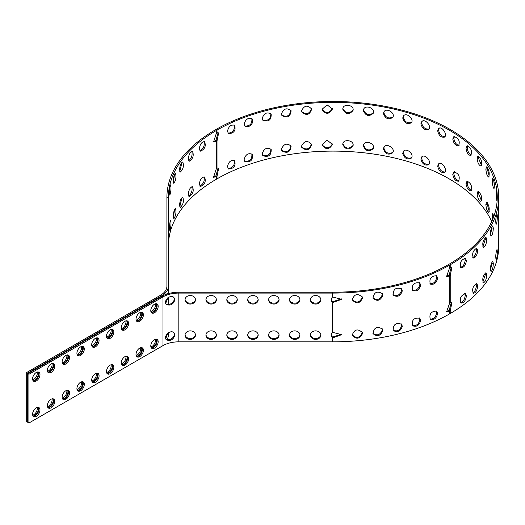 <?xml version="1.0" encoding="UTF-8"?>
<svg xmlns="http://www.w3.org/2000/svg" width="525" height="525" viewBox="0 0 525 525"><rect width="100%" height="100%" fill="white"/><g stroke="black" fill="none" stroke-linecap="round" stroke-linejoin="round"><path stroke-width="0.79" d="M332.561 297.006L341.736 299.316L332.561 302.577A5.224 4.266 -0 0 1 331.295 299.795A5.224 4.266 -0 0 1 332.561 297.006L332.561 292.228A164.167 94.782 -0 0 0 448.645 264.469L449.177 264.16A164.167 94.782 -0 0 0 497.26 197.144A164.167 94.782 -0 0 0 395.916 109.574A164.167 94.782 -0 0 0 217.009 130.121L216.477 130.43A164.167 94.782 0 0 0 168.394 197.446L166.904 197.446L166.904 286.21A22.385 12.922 0 0 1 160.348 295.345L26.25 372.77L26.25 421.509L27.307 422.12L27.307 373.38L161.405 295.956L160.348 295.345M331.321 299.362A5.224 4.266 180 0 0 332.561 301.717L341.663 298.882M332.561 332.345L341.736 334.655L332.561 337.916A5.224 4.266 -0 0 1 331.295 335.134A5.224 4.266 -0 0 1 332.561 332.345L332.561 301.717M331.321 334.701A5.224 4.266 180 0 0 332.561 337.057L341.663 334.222M162.993 345.621A22.385 12.922 180 0 1 178.822 341.834L332.561 341.834A165.657 95.642 0 0 0 449.702 313.819L450.227 313.517A165.657 95.642 0 0 0 498.75 245.884L498.75 197.144A165.657 95.642 180 0 1 450.227 264.771L449.702 265.079A165.657 95.642 180 0 1 332.561 293.088L178.822 293.088A22.385 12.922 0 0 0 162.993 296.874L161.936 296.264L27.838 373.688L27.838 422.428L28.895 423.038L28.895 374.299L162.993 296.874L162.993 345.621L28.895 423.038M446.125 311.45L448.645 310.748L449.702 311.358L446.585 311.843L449.702 302.879A5.224 3.019 -60 0 1 450.227 302.689L451.867 302.82L450.227 310.938A5.224 3.019 -60 0 1 449.702 311.358L449.702 313.819M446.125 276.111L448.645 275.408L449.702 276.019L446.585 276.504L449.702 267.54A5.224 3.019 -60 0 1 450.227 267.356L451.867 267.481L450.227 275.599A5.224 3.019 -60 0 1 449.702 276.019L449.702 302.879M362.512 333.552C359.697 339.111 356.272 339.642 352.242 335.16C354.309 329.267 357.676 328.387 362.355 332.522L362.512 333.552M352.183 334.727C356.331 338.776 359.684 338.107 362.243 332.706L362.191 332.102M382.804 330.625C380.54 336.046 377.278 337.043 373.012 333.624C373.912 327.534 377.042 326.005 382.403 329.031L382.804 330.625M372.862 333.204C377.167 336.151 380.33 335.022 382.351 329.805L382.148 328.63M402.288 326.248C400.496 331.485 397.471 332.883 393.205 330.448C393.113 324.437 395.922 322.376 401.632 324.26L402.288 326.248M392.969 330.035C397.202 331.964 400.096 330.442 401.658 325.467L401.277 323.886M420.663 320.486C419.245 325.533 416.502 327.265 412.427 325.684C411.587 319.942 414.041 317.467 419.783 318.255L420.663 320.486M412.112 325.277C416.089 326.327 418.674 324.483 419.869 319.758L419.344 317.927M437.633 313.432C436.518 318.314 434.077 320.316 430.323 319.43C428.991 314.068 431.091 311.286 436.61 311.082L437.633 313.432M429.929 319.036C433.532 319.338 435.789 317.251 436.688 312.762L436.091 310.807M437.633 278.092C436.518 282.975 434.077 284.977 430.323 284.091C428.991 278.729 431.091 275.947 436.61 275.743L437.633 278.092M429.929 283.697C433.532 283.999 435.789 281.912 436.688 277.43L436.091 275.467M420.663 285.147C419.245 290.194 416.502 291.926 412.427 290.345C411.587 284.603 414.041 282.128 419.783 282.916L420.663 285.147M412.112 289.938C416.089 290.988 418.674 289.144 419.869 284.419L419.344 282.588M402.288 290.909C400.496 296.146 397.471 297.544 393.205 295.109C393.113 289.098 395.922 287.037 401.632 288.921L402.288 290.909M392.969 294.696C397.202 296.632 400.096 295.103 401.658 290.128L401.277 288.553M382.804 295.286C380.54 300.707 377.278 301.704 373.012 298.285C373.912 292.195 377.042 290.666 382.403 293.692L382.804 295.286M372.862 297.865C377.167 300.812 380.33 299.683 382.351 294.466L382.148 293.291M362.512 298.213C359.697 303.772 356.272 304.31 352.242 299.821C354.309 293.928 357.676 293.055 362.355 297.183L362.512 298.213M352.183 299.394C356.331 303.443 359.684 302.767 362.243 297.367L362.191 296.763M332.561 292.228L178.822 292.228A23.881 13.788 180 0 0 161.936 296.264M185.062 299.362A5.224 4.266 180 0 0 190.26 303.194A5.224 4.266 180 0 0 195.457 299.362M185.062 334.701A5.224 4.266 180 0 0 190.26 338.533A5.224 4.266 180 0 0 195.457 334.701M205.957 299.362A5.224 4.266 180 0 0 211.155 303.194A5.224 4.266 180 0 0 216.352 299.362M205.957 334.701A5.224 4.266 180 0 0 211.155 338.533A5.224 4.266 180 0 0 216.352 334.701M226.852 299.362A5.224 4.266 180 0 0 232.05 303.194A5.224 4.266 180 0 0 237.248 299.362M226.852 334.701A5.224 4.266 180 0 0 232.05 338.533A5.224 4.266 180 0 0 237.248 334.701M247.748 299.362A5.224 4.266 180 0 0 252.938 303.194A5.224 4.266 180 0 0 258.136 299.362M247.748 334.701A5.224 4.266 180 0 0 252.938 338.533A5.224 4.266 180 0 0 258.136 334.701M268.636 299.362A5.224 4.266 180 0 0 273.833 303.194A5.224 4.266 180 0 0 279.031 299.362M268.636 334.701A5.224 4.266 180 0 0 273.833 338.533A5.224 4.266 180 0 0 279.031 334.701M289.531 299.362A5.224 4.266 180 0 0 294.728 303.194A5.224 4.266 180 0 0 299.926 299.362M289.531 334.701A5.224 4.266 180 0 0 294.728 338.533A5.224 4.266 180 0 0 299.926 334.701M310.426 299.362A5.224 4.266 180 0 0 315.623 303.194A5.224 4.266 180 0 0 320.821 299.362M310.426 334.701A5.224 4.266 180 0 0 315.623 338.533A5.224 4.266 180 0 0 320.821 334.701M54.751 366.069A5.224 3.019 -60 0 1 52.474 371.326A5.224 3.019 -60 0 1 48.444 372.73A5.224 3.019 -60 0 1 48.444 366.693A5.224 3.019 -60 0 1 53.668 363.681A5.224 3.019 -60 0 1 54.751 366.069M54.751 401.408A5.224 3.019 -60 0 1 52.474 406.665A5.224 3.019 -60 0 1 48.444 408.063A5.224 3.019 -60 0 1 48.444 402.032A5.224 3.019 -60 0 1 53.668 399.02A5.224 3.019 -60 0 1 54.751 401.408M69.523 357.538A5.224 3.019 -60 0 1 67.246 362.795A5.224 3.019 -60 0 1 63.223 364.199A5.224 3.019 -60 0 1 63.223 358.168A5.224 3.019 -60 0 1 68.447 355.149A5.224 3.019 -60 0 1 69.523 357.538M69.523 392.877A5.224 3.019 -60 0 1 67.246 398.134A5.224 3.019 -60 0 1 63.223 399.538A5.224 3.019 -60 0 1 63.223 393.507A5.224 3.019 -60 0 1 68.447 390.488A5.224 3.019 -60 0 1 69.523 392.877M84.302 349.013A5.224 3.019 -60 0 1 82.018 354.27A5.224 3.019 -60 0 1 77.995 355.668A5.224 3.019 -60 0 1 77.995 349.637A5.224 3.019 -60 0 1 83.219 346.618A5.224 3.019 -60 0 1 84.302 349.013M84.302 384.352A5.224 3.019 -60 0 1 82.018 389.609A5.224 3.019 -60 0 1 77.995 391.007A5.224 3.019 -60 0 1 77.995 384.976A5.224 3.019 -60 0 1 83.219 381.957A5.224 3.019 -60 0 1 84.302 384.352M99.074 340.482A5.224 3.019 -60 0 1 96.797 345.739A5.224 3.019 -60 0 1 92.768 347.137A5.224 3.019 -60 0 1 92.768 341.106A5.224 3.019 -60 0 1 97.991 338.093A5.224 3.019 -60 0 1 99.074 340.482M99.074 375.821A5.224 3.019 -60 0 1 96.797 381.078A5.224 3.019 -60 0 1 92.768 382.476A5.224 3.019 -60 0 1 92.768 376.445A5.224 3.019 -60 0 1 97.991 373.426A5.224 3.019 -60 0 1 99.074 375.821M113.846 331.951A5.224 3.019 -60 0 1 111.569 337.208A5.224 3.019 -60 0 1 107.546 338.605A5.224 3.019 -60 0 1 107.546 332.574A5.224 3.019 -60 0 1 112.763 329.562A5.224 3.019 -60 0 1 113.846 331.951M113.846 367.29A5.224 3.019 -60 0 1 111.569 372.547A5.224 3.019 -60 0 1 107.546 373.944A5.224 3.019 -60 0 1 107.546 367.913A5.224 3.019 -60 0 1 112.763 364.901A5.224 3.019 -60 0 1 113.846 367.29M128.625 323.42A5.224 3.019 -60 0 1 126.341 328.676A5.224 3.019 -60 0 1 122.318 330.081A5.224 3.019 -60 0 1 122.318 324.043A5.224 3.019 -60 0 1 127.542 321.031A5.224 3.019 -60 0 1 128.625 323.42M128.625 358.759A5.224 3.019 -60 0 1 126.341 364.015A5.224 3.019 -60 0 1 122.318 365.413A5.224 3.019 -60 0 1 122.318 359.382A5.224 3.019 -60 0 1 127.542 356.37A5.224 3.019 -60 0 1 128.625 358.759M143.397 314.895A5.224 3.019 -60 0 1 141.12 320.152A5.224 3.019 -60 0 1 137.091 321.549A5.224 3.019 -60 0 1 137.091 315.518A5.224 3.019 -60 0 1 142.314 312.5A5.224 3.019 -60 0 1 143.397 314.895M143.397 350.227A5.224 3.019 -60 0 1 141.12 355.484A5.224 3.019 -60 0 1 137.091 356.888A5.224 3.019 -60 0 1 137.091 350.858A5.224 3.019 -60 0 1 142.314 347.839A5.224 3.019 -60 0 1 143.397 350.227M158.169 306.364A5.224 3.019 -60 0 1 155.892 311.62A5.224 3.019 -60 0 1 151.863 313.018A5.224 3.019 -60 0 1 151.863 306.987A5.224 3.019 -60 0 1 157.087 303.968A5.224 3.019 -60 0 1 158.169 306.364M158.169 341.703A5.224 3.019 -60 0 1 155.892 346.959A5.224 3.019 -60 0 1 151.863 348.357A5.224 3.019 -60 0 1 151.863 342.326A5.224 3.019 -60 0 1 157.087 339.308A5.224 3.019 -60 0 1 158.169 341.703M39.979 374.601A5.224 3.019 -60 0 1 37.695 379.857A5.224 3.019 -60 0 1 33.672 381.255A5.224 3.019 -60 0 1 33.672 375.224A5.224 3.019 -60 0 1 38.896 372.212A5.224 3.019 -60 0 1 39.979 374.601M39.979 409.94A5.224 3.019 -60 0 1 37.695 415.196A5.224 3.019 -60 0 1 33.672 416.594A5.224 3.019 -60 0 1 33.672 410.563A5.224 3.019 -60 0 1 38.896 407.551A5.224 3.019 -60 0 1 39.979 409.94M47.972 372.33A5.224 3.019 120 0 0 51.752 370.335A5.224 3.019 120 0 0 53.694 365.459A5.224 3.019 120 0 0 53.091 363.471M47.972 407.669A5.224 3.019 120 0 0 51.752 405.674A5.224 3.019 120 0 0 53.694 400.798A5.224 3.019 120 0 0 53.091 398.81M62.744 363.799A5.224 3.019 120 0 0 66.531 361.804A5.224 3.019 120 0 0 68.473 356.934A5.224 3.019 120 0 0 67.863 354.939M62.744 399.138A5.224 3.019 120 0 0 66.531 397.143A5.224 3.019 120 0 0 68.473 392.273A5.224 3.019 120 0 0 67.863 390.278M77.523 355.267A5.224 3.019 120 0 0 81.303 353.279A5.224 3.019 120 0 0 83.245 348.403A5.224 3.019 120 0 0 82.635 346.408M77.523 390.607A5.224 3.019 120 0 0 81.303 388.618A5.224 3.019 120 0 0 83.245 383.742A5.224 3.019 120 0 0 82.635 381.747M92.295 346.743A5.224 3.019 120 0 0 96.075 344.748A5.224 3.019 120 0 0 98.018 339.872A5.224 3.019 120 0 0 97.414 337.877M92.295 382.075A5.224 3.019 120 0 0 96.075 380.087A5.224 3.019 120 0 0 98.018 375.211A5.224 3.019 120 0 0 97.414 373.216M107.067 338.212A5.224 3.019 120 0 0 110.854 336.217A5.224 3.019 120 0 0 112.796 331.341A5.224 3.019 120 0 0 112.186 329.352M107.067 373.551A5.224 3.019 120 0 0 110.854 371.556A5.224 3.019 120 0 0 112.796 366.68A5.224 3.019 120 0 0 112.186 364.685M121.846 329.68A5.224 3.019 120 0 0 125.626 327.685A5.224 3.019 120 0 0 127.568 322.809A5.224 3.019 120 0 0 126.958 320.821M121.846 365.019A5.224 3.019 120 0 0 125.626 363.024A5.224 3.019 120 0 0 127.568 358.148A5.224 3.019 120 0 0 126.958 356.16M136.618 321.149A5.224 3.019 120 0 0 140.398 319.161A5.224 3.019 120 0 0 142.341 314.285A5.224 3.019 120 0 0 141.73 312.29M136.618 356.488A5.224 3.019 120 0 0 140.398 354.493A5.224 3.019 120 0 0 142.341 349.624A5.224 3.019 120 0 0 141.73 347.629M151.39 312.618A5.224 3.019 120 0 0 155.177 310.629A5.224 3.019 120 0 0 157.113 305.753A5.224 3.019 120 0 0 156.509 303.758M151.39 347.957A5.224 3.019 120 0 0 155.177 345.968A5.224 3.019 120 0 0 157.113 341.092A5.224 3.019 120 0 0 156.509 339.098M33.2 380.861A5.224 3.019 120 0 0 36.98 378.866A5.224 3.019 120 0 0 38.922 373.99A5.224 3.019 120 0 0 38.312 371.995M33.2 416.2A5.224 3.019 120 0 0 36.98 414.205A5.224 3.019 120 0 0 38.922 409.329A5.224 3.019 120 0 0 38.312 407.334M28.895 374.299L27.838 373.688M320.847 335.134A5.224 4.266 -0 0 1 315.623 339.393A5.224 4.266 -0 0 1 310.4 335.134A5.224 4.266 -0 0 1 315.623 330.868A5.224 4.266 -0 0 1 320.847 335.134M320.847 299.795A5.224 4.266 -0 0 1 315.623 304.06A5.224 4.266 -0 0 1 310.4 299.795A5.224 4.266 -0 0 1 315.623 295.529A5.224 4.266 -0 0 1 320.847 299.795M299.952 335.134A5.224 4.266 -0 0 1 294.728 339.393A5.224 4.266 -0 0 1 289.505 335.134A5.224 4.266 -0 0 1 294.728 330.868A5.224 4.266 -0 0 1 299.952 335.134M299.952 299.795A5.224 4.266 -0 0 1 294.728 304.06A5.224 4.266 -0 0 1 289.505 299.795A5.224 4.266 -0 0 1 294.728 295.529A5.224 4.266 -0 0 1 299.952 299.795M279.057 335.134A5.224 4.266 -0 0 1 273.833 339.393A5.224 4.266 -0 0 1 268.61 335.134A5.224 4.266 -0 0 1 273.833 330.868A5.224 4.266 -0 0 1 279.057 335.134M279.057 299.795A5.224 4.266 -0 0 1 273.833 304.06A5.224 4.266 -0 0 1 268.61 299.795A5.224 4.266 -0 0 1 273.833 295.529A5.224 4.266 -0 0 1 279.057 299.795M258.162 335.134A5.224 4.266 -0 0 1 252.938 339.393A5.224 4.266 -0 0 1 247.721 335.134A5.224 4.266 -0 0 1 252.938 330.868A5.224 4.266 -0 0 1 258.162 335.134M258.162 299.795A5.224 4.266 -0 0 1 252.938 304.06A5.224 4.266 -0 0 1 247.721 299.795A5.224 4.266 -0 0 1 252.938 295.529A5.224 4.266 -0 0 1 258.162 299.795M237.274 335.134A5.224 4.266 -0 0 1 232.05 339.393A5.224 4.266 -0 0 1 226.826 335.134A5.224 4.266 -0 0 1 232.05 330.868A5.224 4.266 -0 0 1 237.274 335.134M237.274 299.795A5.224 4.266 -0 0 1 232.05 304.06A5.224 4.266 -0 0 1 226.826 299.795A5.224 4.266 -0 0 1 232.05 295.529A5.224 4.266 -0 0 1 237.274 299.795M216.379 335.134A5.224 4.266 -0 0 1 211.155 339.393A5.224 4.266 -0 0 1 205.931 335.134A5.224 4.266 -0 0 1 211.155 330.868A5.224 4.266 -0 0 1 216.379 335.134M216.379 299.795A5.224 4.266 -0 0 1 211.155 304.06A5.224 4.266 -0 0 1 205.931 299.795A5.224 4.266 -0 0 1 211.155 295.529A5.224 4.266 -0 0 1 216.379 299.795M195.484 335.134A5.224 4.266 -0 0 1 190.26 339.393A5.224 4.266 -0 0 1 185.036 335.134A5.224 4.266 -0 0 1 190.26 330.868A5.224 4.266 -0 0 1 195.484 335.134M195.484 299.795A5.224 4.266 -0 0 1 190.26 304.06A5.224 4.266 -0 0 1 185.036 299.795A5.224 4.266 -0 0 1 190.26 295.529A5.224 4.266 -0 0 1 195.484 299.795M166.156 304.139C170.297 304.986 173.079 303.325 174.51 299.158L174.444 298.495M166.156 339.478C170.297 340.325 173.079 338.664 174.51 334.497L174.444 333.834M174.779 300.005C173.322 304.362 170.586 305.885 166.556 304.585C162.12 301.074 172.305 292.13 174.602 298.882L174.779 300.005L174.51 299.158M174.779 335.344C173.322 339.695 170.586 341.224 166.556 339.924C162.12 336.413 172.305 327.469 174.602 334.222L174.779 335.344L174.51 334.497M491.735 221.517A164.167 94.782 180 0 0 375.716 154.357A164.167 94.782 180 0 0 217.009 178.868L216.477 179.169A164.167 94.782 180 0 0 168.394 246.192M216.477 168.23A5.224 3.019 -60 0 1 217.009 168.039L218.676 168.21L217.009 176.282A5.224 3.019 -60 0 1 216.477 176.708L213.55 177.266L216.477 168.23L216.477 141.369L213.55 141.927L216.477 132.891A5.224 3.019 -60 0 1 217.009 132.707L218.676 132.871L217.009 140.949A5.224 3.019 -60 0 1 216.477 141.369L215.427 140.759A5.224 3.019 120 0 0 215.952 140.339L218.111 132.654M498.75 197.144A165.657 95.642 180 0 0 396.487 108.78A165.657 95.642 180 0 0 215.952 129.511L215.427 129.819A165.657 95.642 180 0 0 166.904 197.446M213.065 176.866L215.427 176.098A5.224 3.019 120 0 0 215.952 175.678L218.111 167.987M448.645 275.408A5.224 3.019 120 0 0 449.177 274.988L451.264 267.277M448.645 310.748A5.224 3.019 120 0 0 449.177 310.327L451.264 302.617M228.086 133.245C232.982 132.543 235.003 129.78 234.15 124.95M227.482 131.276C228.552 126.44 230.934 124.425 234.629 125.232C236.02 130.528 233.979 133.337 228.519 133.645L227.482 131.276M244.689 126.02C249.933 126.256 252.315 123.775 251.829 118.578M244.158 124.176C245.516 119.168 248.207 117.41 252.223 118.912C253.155 124.596 250.766 127.103 245.057 126.433L244.158 124.176M262.644 119.949C267.986 121.236 270.723 119.142 270.861 113.676M262.251 118.342C263.97 113.144 266.943 111.713 271.169 114.043C271.379 120.022 268.636 122.128 262.933 120.376L262.251 118.342M281.695 115.087C286.821 117.495 289.892 115.92 290.889 110.355M281.472 113.873C283.651 108.485 286.86 107.448 291.113 110.755C290.351 116.839 287.28 118.427 281.899 115.52L281.472 113.873M301.58 111.497C306.167 115.001 309.488 114.063 311.535 108.675M301.514 110.834C304.251 105.302 307.63 104.718 311.66 109.095C309.75 115.008 306.423 115.959 301.698 111.937L301.514 110.834M322.061 109.246C325.782 113.702 329.221 113.485 332.397 108.609M322.061 109.279L327.16 104.862L332.423 109.043C329.3 114.45 325.854 114.667 322.088 109.686L322.061 109.279M342.877 108.445C345.483 113.557 348.889 114.096 353.102 110.06M342.786 109.233L342.805 108.872C342.976 103.162 354.552 104.856 353.036 110.493C349.099 115.021 345.686 114.601 342.786 109.233L342.858 108.518M363.687 109.207L363.628 109.843C365.669 114.85 368.911 115.874 373.354 112.901M363.352 110.69L363.523 109.62C364.973 104.127 375.736 108.353 373.196 113.341C369.016 116.839 365.735 115.953 363.352 110.69L363.628 109.843M384.116 111.602L383.9 112.809C385.514 117.613 388.52 119.024 392.903 117.055M383.44 113.63L383.86 111.989C386.275 107.087 395.896 113.282 392.661 117.482C388.461 120.035 385.389 118.755 383.44 113.63L383.9 112.809M403.758 115.625L403.358 117.232C404.631 121.813 407.348 123.552 411.508 122.45M402.721 118.013L403.41 115.979C406.442 111.805 414.809 119.49 411.187 122.87C407.137 124.602 404.316 122.981 402.721 118.013L403.358 117.232M422.244 121.183L421.693 123.034C422.691 127.391 425.099 129.386 428.905 129.032M420.899 123.762L421.805 121.492C425.145 118.092 432.239 126.86 428.512 129.439C424.745 130.482 422.205 128.592 420.899 123.762L421.693 123.034M439.241 128.153L438.624 130.121C439.392 134.262 441.466 136.461 444.846 136.73M437.673 130.784L438.723 128.408C442.096 125.724 447.996 135.266 444.386 137.137C440.987 137.616 438.749 135.496 437.673 130.784L438.624 130.121M454.473 136.388L453.869 138.383C454.447 142.301 456.179 144.657 459.067 145.458M452.78 138.974L453.876 136.566C458.699 138.023 460.254 141.12 458.561 145.865C455.588 145.884 453.666 143.594 452.78 138.974L453.869 138.383M467.703 145.74L467.191 147.689C467.604 151.357 468.989 153.818 471.345 155.072M465.983 148.194L467.033 145.812C471.161 147.932 472.421 151.174 470.8 155.518C468.3 155.183 466.692 152.742 465.983 148.194L467.191 147.689M478.741 156.063L478.373 157.894L481.464 165.408M477.067 158.307L477.999 155.964C481.34 158.616 482.304 161.949 480.9 165.966C478.905 165.349 477.625 162.796 477.067 158.307L478.373 157.894M487.417 167.304L487.246 168.827L489.234 176.144M485.855 169.142L486.603 166.845C489.09 169.89 489.786 173.296 488.69 177.05C487.22 176.229 486.275 173.591 485.855 169.142L487.246 168.827M493.664 179.97L494.445 186.145M492.214 180.528L492.726 178.277C494.307 181.591 494.74 185.036 494.032 188.613C493.106 187.655 492.496 184.957 492.214 180.528L493.658 180.318M496.033 192.288L496.283 190.063L496.827 200.465L496.033 192.288L496.729 192.235M498.75 204.232L498.507 212.481L498.573 204.232M497.346 216.28C497.247 220.664 496.821 223.394 496.059 224.47C495.482 220.907 495.81 217.442 497.044 214.062L497.346 216.28L496.302 216.202M493.323 228.126C493.1 232.549 492.325 235.233 491 236.178C490.028 232.477 490.613 229.044 492.765 225.881L493.323 228.126L491.879 227.909L491.84 226.931M490.435 235.148L491.879 227.909M486.747 239.59C486.386 244.059 485.264 246.671 483.394 247.426C482.088 243.495 482.947 240.122 485.973 237.3L486.747 239.59L485.363 239.269L485.146 237.628M482.816 246.842L485.363 239.269M477.724 250.477C477.212 255.019 475.748 257.532 473.347 258.011C471.811 253.792 472.959 250.497 476.779 248.141L477.724 250.477L476.424 250.058L476.031 248.187M472.789 257.565C474.902 256.298 476.109 253.798 476.424 250.058M466.397 260.63C465.714 265.256 463.916 267.632 461.009 267.763C459.368 263.183 460.819 260.013 465.347 258.248L466.397 260.63L465.196 260.118L464.671 258.142M460.497 267.356C463.155 266.543 464.717 264.127 465.196 260.118M466.397 295.962C465.714 300.595 463.916 302.971 461.009 303.102C459.368 298.522 460.819 295.352 465.347 293.587L466.397 295.962L465.196 295.45L464.671 293.482M460.497 302.695C463.155 301.882 464.717 299.467 465.196 295.45M477.724 285.817C477.212 290.358 475.748 292.871 473.347 293.35C471.811 289.131 472.959 285.836 476.779 283.48L477.724 285.817L476.424 285.397L476.031 283.526M472.789 292.904C474.902 291.637 476.109 289.137 476.424 285.397M486.747 274.923C486.386 279.398 485.264 282.01 483.394 282.765C482.088 278.834 482.947 275.461 485.973 272.632L486.747 274.923M482.816 282.181L485.363 274.601L485.146 272.961M493.323 263.465C493.1 267.888 492.325 270.572 491 271.517C490.028 267.816 490.613 264.377 492.765 261.22L493.323 263.465L491.879 263.248L491.84 262.264M490.435 270.48L491.879 263.248M497.346 251.619C497.247 256.003 496.821 258.733 496.059 259.803C495.482 256.246 495.81 252.781 497.044 249.401L497.346 251.619M498.75 239.571L498.507 247.813L498.573 239.571M493.664 215.309L493.697 216.779M492.562 219.647L492.214 215.867L492.726 213.616L493.887 216.254M487.417 202.643L487.246 204.166L489.234 211.483M485.855 204.481L486.603 202.184C489.09 205.229 489.786 208.635 488.69 212.389C487.22 211.568 486.275 208.93 485.855 204.481L487.246 204.166M478.741 191.402L478.373 193.233L481.464 200.747M477.067 193.646L477.999 191.303C481.34 193.955 482.304 197.288 480.9 201.305C478.905 200.688 477.625 198.135 477.067 193.646L478.373 193.233M467.703 181.079L467.191 183.028C467.604 186.697 468.989 189.157 471.345 190.411M465.983 183.533L467.033 181.151C471.161 183.271 472.421 186.506 470.8 190.857C468.3 190.516 466.692 188.081 465.983 183.533L467.191 183.028M454.473 171.727L453.869 173.723C454.447 177.64 456.179 179.996 459.067 180.79M452.78 174.313L453.876 171.905C458.699 173.362 460.254 176.459 458.561 181.204C455.588 181.223 453.666 178.927 452.78 174.313L453.869 173.723M439.241 163.492L438.624 165.46C439.392 169.601 441.466 171.8 444.846 172.069M437.673 166.123L438.723 163.748C442.096 161.063 447.996 170.605 444.386 172.469C440.987 172.955 438.749 170.835 437.673 166.123L438.624 165.46M422.244 156.516L421.693 158.373C422.691 162.73 425.099 164.725 428.905 164.371M420.899 159.101L421.805 156.831C425.145 153.431 432.239 162.192 428.512 164.778C424.745 165.821 422.205 163.931 420.899 159.101L421.693 158.373M403.758 150.964L403.358 152.572C404.631 157.152 407.348 158.885 411.508 157.789M402.721 153.352L403.41 151.318C406.442 147.144 414.809 154.829 411.187 158.209C407.137 159.941 404.316 158.32 402.721 153.352L403.358 152.572M384.116 146.941L383.9 148.148C385.514 152.952 388.52 154.363 392.903 152.394M383.44 148.969L383.86 147.328C386.275 142.419 395.896 148.621 392.661 152.821C388.461 155.374 385.389 154.094 383.44 148.969L383.9 148.148M363.687 144.546L363.628 145.182C365.669 150.189 368.911 151.213 373.354 148.24M363.352 146.029L363.523 144.959C364.973 139.466 375.736 143.692 373.196 148.68C369.016 152.178 365.735 151.292 363.352 146.029L363.628 145.182M342.877 143.784C345.483 148.897 348.889 149.435 353.102 145.392M342.786 144.565L342.805 144.211C342.976 138.502 354.552 140.195 353.036 145.832C349.099 150.36 345.686 149.94 342.786 144.565L342.858 143.857M322.061 144.585C325.782 149.041 329.221 148.824 332.397 143.948M322.061 144.618L327.16 140.201L332.423 144.382C329.3 149.789 325.854 150.006 322.088 145.025L322.061 144.618M301.58 146.836C306.167 150.34 309.488 149.402 311.535 144.014M301.514 146.173C304.251 140.641 307.63 140.057 311.66 144.434C309.75 150.347 306.423 151.292 301.698 147.276L301.514 146.173M281.695 150.426C286.821 152.834 289.892 151.259 290.889 145.694M281.472 149.212C283.651 143.824 286.86 142.787 291.113 146.094C290.351 152.178 287.28 153.766 281.899 150.859L281.472 149.212M262.644 155.288C267.986 156.575 270.723 154.481 270.861 149.015M262.251 153.681C263.97 148.483 266.943 147.053 271.169 149.382C271.379 155.361 268.636 157.467 262.933 155.708L262.251 153.681M244.689 161.359C249.933 161.595 252.315 159.114 251.829 153.917M244.158 159.515C245.516 154.507 248.207 152.749 252.223 154.252C253.155 159.928 250.766 162.442 245.057 161.772L244.158 159.515M228.086 168.584C232.982 167.882 235.003 165.119 234.15 160.289M227.482 166.615C228.552 161.779 230.934 159.764 234.629 160.571C236.02 165.867 233.979 168.676 228.519 168.984L227.482 166.615M32.708 415.209A5.224 3.019 120 0 0 37.209 407.407M32.708 379.87A5.224 3.019 120 0 0 37.209 372.067M47.48 406.678A5.224 3.019 120 0 0 51.988 398.875M47.48 371.339A5.224 3.019 120 0 0 51.988 363.536M62.258 398.147A5.224 3.019 120 0 0 66.76 390.351M62.258 362.808A5.224 3.019 120 0 0 66.76 355.012M77.031 389.616A5.224 3.019 120 0 0 81.532 381.819M77.031 354.283A5.224 3.019 120 0 0 81.532 346.48M91.803 381.091A5.224 3.019 120 0 0 96.311 373.288M91.803 345.752A5.224 3.019 120 0 0 96.311 337.949M106.582 372.56A5.224 3.019 120 0 0 111.083 364.757M106.582 337.221A5.224 3.019 120 0 0 111.083 329.418M121.354 364.028A5.224 3.019 120 0 0 125.856 356.226M121.354 328.689A5.224 3.019 120 0 0 125.856 320.893M136.126 355.497A5.224 3.019 120 0 0 140.634 347.701M136.126 320.158A5.224 3.019 120 0 0 140.634 312.362M150.905 346.973A5.224 3.019 120 0 0 155.407 339.17M150.905 311.633A5.224 3.019 120 0 0 155.407 303.831M27.838 421.811L27.307 422.12M156.168 303.726A5.224 3.019 -60 0 1 155.498 309.081A5.224 3.019 -60 0 1 151.193 312.342M156.168 339.065A5.224 3.019 -60 0 1 155.498 344.42A5.224 3.019 -60 0 1 151.193 347.681M141.396 312.257A5.224 3.019 -60 0 1 140.726 317.612A5.224 3.019 -60 0 1 136.421 320.873M141.396 347.596A5.224 3.019 -60 0 1 140.726 352.951A5.224 3.019 -60 0 1 136.421 356.212M126.623 320.788A5.224 3.019 -60 0 1 125.947 326.143A5.224 3.019 -60 0 1 121.649 329.405M126.623 356.127A5.224 3.019 -60 0 1 125.947 361.482A5.224 3.019 -60 0 1 121.649 364.744M111.845 329.313A5.224 3.019 -60 0 1 111.175 334.674A5.224 3.019 -60 0 1 106.87 337.936M111.845 364.652A5.224 3.019 -60 0 1 111.175 370.013A5.224 3.019 -60 0 1 106.87 373.275M97.072 337.844A5.224 3.019 -60 0 1 96.403 343.206A5.224 3.019 -60 0 1 92.098 346.461M97.072 373.183A5.224 3.019 -60 0 1 96.403 378.545A5.224 3.019 -60 0 1 92.098 381.8M82.3 346.375A5.224 3.019 -60 0 1 81.624 351.73A5.224 3.019 -60 0 1 77.326 354.992M82.3 381.714A5.224 3.019 -60 0 1 81.624 387.069A5.224 3.019 -60 0 1 77.326 390.331M67.522 354.907A5.224 3.019 -60 0 1 66.852 360.262A5.224 3.019 -60 0 1 62.547 363.523M67.522 390.246A5.224 3.019 -60 0 1 66.852 395.601A5.224 3.019 -60 0 1 62.547 398.862M52.749 363.438A5.224 3.019 -60 0 1 52.08 368.793A5.224 3.019 -60 0 1 47.775 372.054M52.749 398.777A5.224 3.019 -60 0 1 52.08 404.132A5.224 3.019 -60 0 1 47.775 407.393M37.977 371.962A5.224 3.019 -60 0 1 37.301 377.324A5.224 3.019 -60 0 1 33.003 380.586M37.977 407.302A5.224 3.019 -60 0 1 37.301 412.663A5.224 3.019 -60 0 1 33.003 415.918M26.25 372.77L27.307 373.38M168.394 297.288L168.394 304.362M168.394 291.533L168.394 197.446M166.904 339.747A23.881 13.788 0 0 0 168.394 334.95L168.394 332.627M161.405 296.579L161.405 295.956A23.881 13.788 180 0 0 168.394 286.21L168.394 293.613M166.327 294.269L167.528 293.193L167.882 293.757M167.888 297.662L165.762 303.266M167.888 333.001L165.762 338.605M168.4 242.432L168.545 232.011M168.4 207.093L168.545 196.678M199.323 184.118C199.973 179.53 201.718 177.148 204.56 176.971C206.207 181.479 204.809 184.662 200.373 186.5L199.323 184.118M188.304 194.25C188.79 189.748 190.201 187.241 192.537 186.716C194.066 190.877 192.964 194.171 189.236 196.593L188.304 194.25M179.583 205.104C179.918 200.668 180.994 198.063 182.805 197.275C184.085 201.154 183.264 204.527 180.338 207.401L179.583 205.104M173.296 216.503C173.499 212.12 174.234 209.442 175.501 208.471C176.439 212.133 175.888 215.558 173.827 218.761L173.296 216.503M169.549 228.27C169.627 223.919 170.021 221.202 170.723 220.113C171.268 223.637 170.966 227.095 169.824 230.495L169.549 228.27M169.549 192.931C169.627 188.58 170.021 185.863 170.723 184.78C171.268 188.298 170.966 191.756 169.824 195.156L169.549 192.931M173.296 181.164C173.499 176.781 174.234 174.103 175.501 173.138C176.439 176.794 175.888 180.219 173.827 183.422L173.296 181.164M179.583 169.765C179.918 165.329 180.994 162.724 182.805 161.943C184.085 165.815 183.264 169.188 180.338 172.062L179.583 169.765M188.304 158.911C188.79 154.409 190.201 151.902 192.537 151.377C194.066 155.544 192.964 158.832 189.236 161.254L188.304 158.911M199.323 148.778C199.973 144.191 201.718 141.809 204.56 141.632C206.207 146.147 204.809 149.323 200.373 151.167L199.323 148.778M213.065 141.527L215.427 140.759M199.841 186.08C203.536 183.98 204.894 180.902 203.923 176.84M188.678 196.107C191.579 193.535 192.629 190.411 191.835 186.723M179.78 206.706L182.024 197.531M173.329 217.363L174.635 209.344M173.329 182.024L174.635 174.005M179.78 171.373L182.024 162.192M188.678 160.768C191.579 158.196 192.629 155.072 191.835 151.384M199.841 150.741C203.536 148.641 204.894 145.563 203.923 141.507M332.561 341.834L332.561 337.057M449.702 265.079L449.702 267.54M178.822 293.088L178.822 341.834M216.477 130.43L216.477 132.891M217.009 132.707L217.009 130.121M217.009 168.039L217.009 140.949L215.952 140.339M215.427 176.098L216.477 176.708L216.477 179.169M217.009 178.868L217.009 176.282L215.952 175.678M450.227 302.689L450.227 275.599L449.177 274.988M450.227 313.517L450.227 310.938L449.177 310.327M492.214 215.867L493.658 215.657M450.227 267.356L450.227 264.771"/></g></svg>
